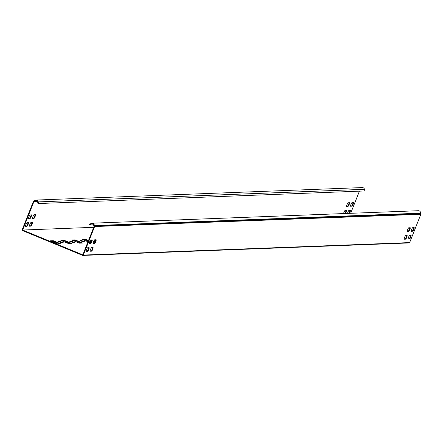 <?xml version="1.0" encoding="UTF-8"?>
<svg xmlns="http://www.w3.org/2000/svg" width="443" height="443" viewBox="0 0 443 443"><rect width="100%" height="100%" fill="white"/><g stroke="black" fill="none" stroke-linecap="round" stroke-linejoin="round"><path stroke-width="0.66" d="M93.623 224.8L89.818 224.944L89.519 224.474L90.898 223.56A2.243 2.198 87.8 0 1 94.287 225.648A0.393 0.382 -92.2 0 0 94.331 225.869L94.509 226.201A0.67 0.659 87.8 0 1 94.536 226.772L83.328 255.074A0.559 0.548 87.8 0 1 82.614 255.384L22.455 230.559A0.559 0.548 87.8 0 1 22.15 229.828L33.358 201.526A0.67 0.659 87.8 0 1 33.762 201.139L34.122 201.022A0.393 0.382 -92.2 0 0 34.299 200.895A2.243 2.198 87.8 0 1 35.933 200.059L362.241 187.577A2.243 2.198 87.8 0 1 364.473 189.311L364.844 190.95L37.993 203.559L37.622 201.919A1.683 1.65 87.8 0 0 34.731 201.244A0.952 0.936 -92.2 0 1 34.288 201.554L33.867 201.737L22.659 230.039L93.728 227.32M35.933 200.059A2.243 2.198 87.8 0 1 38.159 201.798L38.53 203.437M364.844 190.95L37.993 203.559M350.657 213.304L359.384 191.265M347.489 213.426A1.96 0.349 -67.6 0 1 348.198 211.477A1.96 0.349 -67.6 0 1 348.968 210.397L350.385 210.342A1.96 0.349 -67.6 0 1 350.413 210.347A1.96 0.349 -67.6 0 1 350.286 211.466A1.96 0.349 -67.6 0 1 349.472 213.354M353.47 202.551A1.96 0.349 -67.6 0 1 353.497 202.556A1.96 0.349 -67.6 0 1 353.099 204.428A1.96 0.349 -67.6 0 1 352.03 206.183L350.612 206.239A1.96 0.349 -67.6 0 1 350.585 206.233A1.96 0.349 -67.6 0 1 350.983 204.361A1.96 0.349 -67.6 0 1 352.052 202.606L353.47 202.551M343.535 213.581A1.96 0.349 -67.6 0 1 344.244 211.632A1.96 0.349 -67.6 0 1 345.014 210.547L346.432 210.491A1.96 0.349 -67.6 0 1 346.459 210.497A1.96 0.349 -67.6 0 1 346.332 211.616A1.96 0.349 -67.6 0 1 345.518 213.504M349.516 202.7A1.96 0.349 -67.6 0 1 349.544 202.706A1.96 0.349 -67.6 0 1 349.145 204.577A1.96 0.349 -67.6 0 1 348.076 206.338L346.659 206.394A1.96 0.349 -67.6 0 1 346.631 206.388A1.96 0.349 -67.6 0 1 347.03 204.516A1.96 0.349 -67.6 0 1 348.098 202.756L349.516 202.7M27.006 222.713A1.96 0.349 112.4 0 0 25.938 224.468A1.96 0.349 112.4 0 0 25.539 226.34A1.96 0.349 112.4 0 0 25.567 226.345L26.984 226.295A1.96 0.349 112.4 0 0 28.053 224.535A1.96 0.349 112.4 0 0 28.452 222.663A1.96 0.349 112.4 0 0 28.424 222.657L27.006 222.713M30.091 214.921A1.96 0.349 112.4 0 0 29.022 216.677A1.96 0.349 112.4 0 0 28.623 218.549A1.96 0.349 112.4 0 0 28.651 218.554L30.069 218.504A1.96 0.349 112.4 0 0 31.137 216.743A1.96 0.349 112.4 0 0 31.536 214.872A1.96 0.349 112.4 0 0 31.508 214.866L30.091 214.921M30.96 222.558A1.96 0.349 112.4 0 0 29.891 224.319A1.96 0.349 112.4 0 0 29.493 226.19A1.96 0.349 112.4 0 0 29.52 226.196L30.938 226.14A1.96 0.349 112.4 0 0 32.007 224.385A1.96 0.349 112.4 0 0 32.405 222.508A1.96 0.349 112.4 0 0 32.378 222.508L30.96 222.558M34.045 214.766A1.96 0.349 112.4 0 0 32.976 216.527A1.96 0.349 112.4 0 0 32.577 218.399A1.96 0.349 112.4 0 0 32.605 218.405L34.022 218.349A1.96 0.349 112.4 0 0 35.091 216.594A1.96 0.349 112.4 0 0 35.49 214.722A1.96 0.349 112.4 0 0 35.462 214.717L34.045 214.766M89.818 224.944L91.197 224.031A1.683 1.65 87.8 0 1 93.739 225.598A0.952 0.936 -92.2 0 0 93.844 226.129L94.027 226.561L82.819 254.863L22.659 230.039M95.162 241.634L93.706 241.413M95.35 241.169L94.077 240.632M91.64 240.582L90.998 240.195L91.734 240.156M81.573 240.543L85.183 242.005L83.733 242.072L80.122 240.61L81.573 240.543L80.942 241.081M70.697 240.959L74.308 242.421L72.851 242.487L69.246 241.031L70.697 240.959L70.066 241.496M59.822 241.374L63.427 242.836L61.976 242.902L58.365 241.446L59.822 241.374L59.185 241.911M95.029 239.796L95.677 240.062M88.495 240.532L85.898 239.458L82.636 239.585L87.996 241.795M89.442 242.393L90.743 242.72M91.258 241.668L89.951 241.13M75.022 239.873L71.76 240.001L79.408 243.157L82.669 243.03L75.022 239.873L74.817 240.394L72.896 240.466M64.146 240.289L60.879 240.416L68.527 243.572L71.794 243.445L64.146 240.289L63.942 240.809L62.014 240.887M53.265 240.71L50.004 240.831L57.651 243.988L60.912 243.866L53.265 240.71L53.06 241.225L51.139 241.302M410.639 235.394A1.96 0.349 -67.6 0 1 410.013 237.431A1.96 0.349 -67.6 0 1 409.105 238.805L408.108 238.843M413.723 227.602A1.96 0.349 -67.6 0 1 413.097 229.64A1.96 0.349 -67.6 0 1 412.189 231.013L411.193 231.052M406.685 235.543A1.96 0.349 -67.6 0 1 406.059 237.581A1.96 0.349 -67.6 0 1 405.151 238.954L404.154 238.993M409.769 227.752A1.96 0.349 -67.6 0 1 409.144 229.79A1.96 0.349 -67.6 0 1 408.236 231.163L407.239 231.202M87.653 251.331A1.96 0.349 112.4 0 0 88.722 249.57A1.96 0.349 112.4 0 0 89.121 247.698A1.96 0.349 112.4 0 0 89.093 247.692L87.681 247.748A1.96 0.349 112.4 0 0 86.606 249.509A1.96 0.349 112.4 0 0 86.208 251.38A1.96 0.349 112.4 0 0 86.241 251.386L87.653 251.331L87.144 251.12A1.96 0.349 112.4 0 0 88.046 249.747A1.96 0.349 112.4 0 0 88.678 247.709M87.144 251.12L86.147 251.159M90.737 243.539A1.96 0.349 112.4 0 0 91.806 241.778A1.96 0.349 112.4 0 0 92.205 239.907A1.96 0.349 112.4 0 0 92.177 239.901L90.765 239.956A1.96 0.349 112.4 0 0 89.691 241.717A1.96 0.349 112.4 0 0 89.292 243.589A1.96 0.349 112.4 0 0 89.325 243.595L90.737 243.539L90.228 243.329A1.96 0.349 112.4 0 0 91.131 241.956A1.96 0.349 112.4 0 0 91.762 239.918M90.228 243.329L89.231 243.368M91.607 251.175A1.96 0.349 112.4 0 0 92.676 249.42A1.96 0.349 112.4 0 0 93.074 247.548A1.96 0.349 112.4 0 0 93.047 247.543L91.635 247.598A1.96 0.349 112.4 0 0 90.56 249.354A1.96 0.349 112.4 0 0 90.162 251.225A1.96 0.349 112.4 0 0 90.195 251.231L91.607 251.175L91.097 250.965A1.96 0.349 112.4 0 0 92 249.597A1.96 0.349 112.4 0 0 92.631 247.559M91.097 250.965L90.101 251.004M94.691 243.384A1.96 0.349 112.4 0 0 95.76 241.629A1.96 0.349 112.4 0 0 96.159 239.757A1.96 0.349 112.4 0 0 96.131 239.752L94.719 239.807A1.96 0.349 112.4 0 0 93.645 241.562A1.96 0.349 112.4 0 0 93.246 243.434A1.96 0.349 112.4 0 0 93.279 243.44L94.691 243.384L94.182 243.174A1.96 0.349 112.4 0 0 95.084 241.806A1.96 0.349 112.4 0 0 95.716 239.768M94.182 243.174L93.185 243.213M92.011 223.2L418.325 210.718A2.243 2.198 87.8 0 1 420.601 213.166A0.393 0.382 -92.2 0 0 420.645 213.382L420.822 213.72A0.67 0.659 87.8 0 1 420.85 214.29L409.642 242.592A0.559 0.548 87.8 0 1 408.928 242.902M409.614 239.015L408.202 239.065A1.96 0.349 -67.6 0 1 408.175 239.065A1.96 0.349 -67.6 0 1 408.568 237.188A1.96 0.349 -67.6 0 1 409.642 235.432L411.054 235.377A1.96 0.349 -67.6 0 1 411.082 235.383A1.96 0.349 -67.6 0 1 410.683 237.254A1.96 0.349 -67.6 0 1 409.614 239.015L409.105 238.805M412.699 231.224L411.287 231.274A1.96 0.349 -67.6 0 1 411.259 231.274A1.96 0.349 -67.6 0 1 411.652 229.396A1.96 0.349 -67.6 0 1 412.726 227.641L414.139 227.586A1.96 0.349 -67.6 0 1 414.166 227.591A1.96 0.349 -67.6 0 1 413.773 229.463A1.96 0.349 -67.6 0 1 412.699 231.224L412.189 231.013M405.661 239.165L404.249 239.22A1.96 0.349 -67.6 0 1 404.221 239.214A1.96 0.349 -67.6 0 1 404.614 237.343A1.96 0.349 -67.6 0 1 405.688 235.582L407.1 235.526A1.96 0.349 -67.6 0 1 407.128 235.532A1.96 0.349 -67.6 0 1 406.729 237.404A1.96 0.349 -67.6 0 1 405.661 239.165L405.151 238.954M408.745 231.373L407.333 231.429A1.96 0.349 -67.6 0 1 407.305 231.423A1.96 0.349 -67.6 0 1 407.698 229.552A1.96 0.349 -67.6 0 1 408.773 227.791L410.185 227.735A1.96 0.349 -67.6 0 1 410.212 227.741A1.96 0.349 -67.6 0 1 409.819 229.612A1.96 0.349 -67.6 0 1 408.745 231.373L408.236 231.163M95.035 241.64L93.827 241.136M84.159 242.055L81.368 241.064M73.283 242.471L70.492 241.479M62.402 242.886L59.617 241.895M88.29 241.053L85.693 239.979L83.771 240.051M91.031 242.183L89.724 241.64M81.329 243.085L74.817 240.394M70.454 243.5L63.942 240.809M59.572 243.916L53.06 241.225M349.97 210.359A1.96 0.349 -67.6 0 1 348.818 213.376M353.054 202.567A1.96 0.349 -67.6 0 1 352.423 204.605A1.96 0.349 -67.6 0 1 351.52 205.973L352.03 206.183M350.518 206.012L351.52 205.973M346.016 210.508A1.96 0.349 -67.6 0 1 344.864 213.526M349.101 202.717A1.96 0.349 -67.6 0 1 348.469 204.755A1.96 0.349 -67.6 0 1 347.567 206.128L348.076 206.338M346.564 206.167L347.567 206.128M25.472 226.118L26.469 226.085A1.96 0.349 112.4 0 0 27.377 224.712A1.96 0.349 112.4 0 0 28.003 222.674M28.557 218.327L29.559 218.294A1.96 0.349 112.4 0 0 30.462 216.92A1.96 0.349 112.4 0 0 31.093 214.883M29.426 225.969L30.423 225.93A1.96 0.349 112.4 0 0 31.331 224.562A1.96 0.349 112.4 0 0 31.957 222.524M32.511 218.177L33.513 218.139A1.96 0.349 112.4 0 0 34.416 216.771A1.96 0.349 112.4 0 0 35.047 214.733M85.693 239.979L85.898 239.458M364.473 189.311L37.622 201.919M34.299 200.895L34.731 201.244L37.218 201.15M37.428 201.432L34.288 201.554M33.762 201.139L33.934 201.67L37.483 201.537M37.511 201.593L33.867 201.737M409.642 242.592L83.328 255.074M420.85 214.29L94.027 226.561M420.822 213.72L94.509 226.201M420.645 213.382L93.844 226.129M420.601 213.166L93.739 225.598M92.886 223.964L91.197 224.031M26.469 226.085L26.984 226.295M29.559 218.294L30.069 218.504M30.423 225.93L30.938 226.14M33.513 218.139L34.022 218.349M82.841 255.423L409.155 242.941"/></g></svg>
